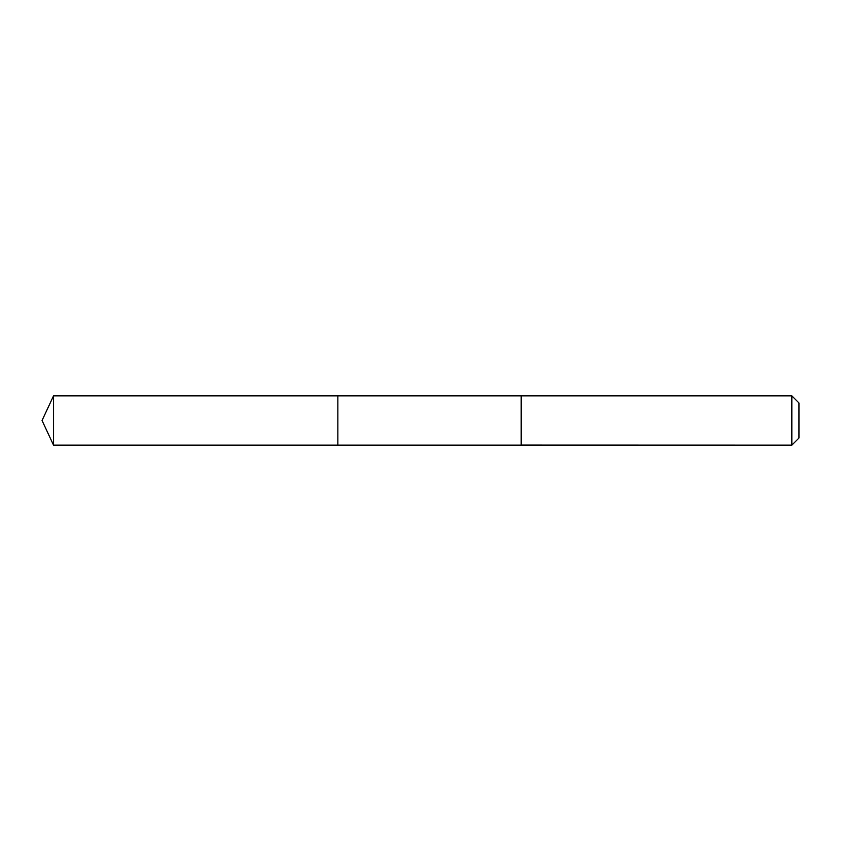 <?xml version="1.0" encoding="UTF-8"?>
<svg xmlns="http://www.w3.org/2000/svg" width="841" height="841" viewBox="0 0 841 841"><rect width="100%" height="100%" fill="white"/><g stroke="black" fill="none" stroke-linecap="round" stroke-linejoin="round"><path stroke-width="1.26" d="M337.861 445.152L337.861 395.848L53.54 395.848L53.54 445.152L337.861 445.152L337.861 395.848L521.189 395.859L521.189 445.141L53.54 445.152L42.05 420.5L53.54 445.152M521.189 445.089L791.833 445.152L791.833 395.848L521.189 395.848L521.189 445.089M791.833 395.848L798.95 402.965L798.95 438.035L791.833 445.152M42.05 420.5L53.54 395.848"/></g></svg>
